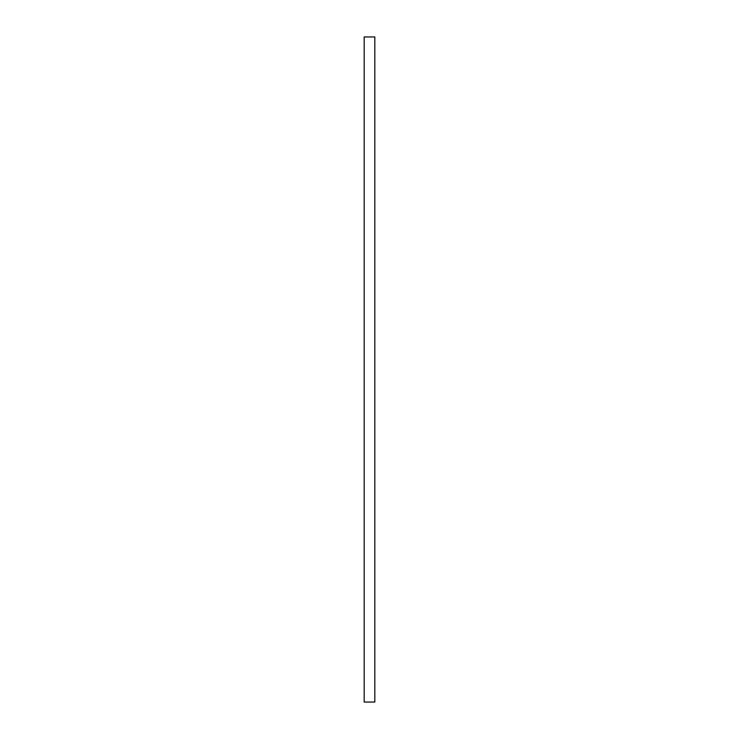 <?xml version="1.0" encoding="UTF-8"?>
<svg xmlns="http://www.w3.org/2000/svg" width="739" height="739" viewBox="0 0 739 739"><rect width="100%" height="100%" fill="white"/><g stroke="black" fill="none" stroke-linecap="round" stroke-linejoin="round"><path stroke-width="1.11" d="M374.821 702.05L364.179 702.05L364.179 36.95L374.821 36.95L374.821 702.05"/></g></svg>
